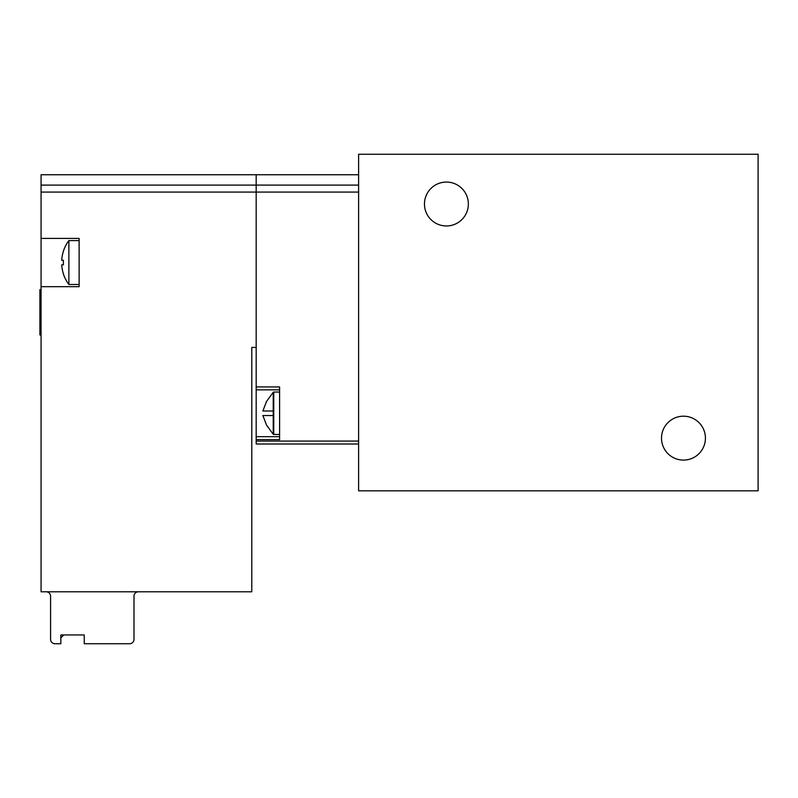<?xml version="1.0" encoding="UTF-8"?>
<svg xmlns="http://www.w3.org/2000/svg" width="798" height="798" viewBox="0 0 798 798"><rect width="100%" height="100%" fill="white"/><g stroke="black" fill="none" stroke-linecap="round" stroke-linejoin="round"><path stroke-width="1.2" d="M41.067 286.691L79.122 286.691L79.122 238.403L41.067 238.403L41.067 591.797L251.789 591.797L251.789 347.419L256.178 347.419L256.178 174.742L256.178 443.997L358.611 443.997L256.178 443.997M358.611 490.82L358.611 154.263L758.1 154.263L758.1 490.82L358.611 490.82M424.466 204.009A21.945 21.945 0 0 0 457.384 223.021A21.945 21.945 0 0 0 457.384 185.006A21.945 21.945 0 0 0 424.466 204.009M661.522 438.142A21.945 21.945 0 0 0 694.45 457.154A21.945 21.945 0 0 0 694.45 419.14A21.945 21.945 0 0 0 661.522 438.142M256.178 439.608L279.589 439.608L279.589 386.93L256.178 386.93M279.589 436.686L256.178 436.686M279.589 389.853L256.178 389.853M273.754 415.539L273.225 415.539L273.225 411L273.754 411M262.861 411L266.382 401.843L262.861 411L273.225 411L273.225 392.277L273.754 392.047L273.754 434.481L279.589 434.481M266.303 424.765L273.225 434.262L273.225 415.539L262.861 415.539L266.382 424.686L262.861 415.539M46.194 591.797A4.389 4.389 0 0 1 50.583 596.186L50.583 639.348A4.389 4.389 0 0 0 54.972 643.737L60.828 643.737L60.828 634.959L60.828 637.891L63.75 634.959L84.239 634.959L84.239 643.737L129.605 643.737A4.389 4.389 0 0 0 133.994 639.348L133.994 596.186A4.389 4.389 0 0 1 138.383 591.797M60.828 634.959L84.239 634.959M41.067 238.403L41.067 174.742L358.611 174.742M41.067 289.614L39.9 289.614L39.9 334.98L41.067 334.98M68.877 284.497A36.578 36.578 0 0 1 63.371 273.914L63.421 273.854A36.509 36.509 0 0 1 61.695 264.816L63.421 264.816A31.661 21.107 -90 0 1 63.421 260.278L61.695 260.278A36.509 36.509 0 0 1 63.421 251.24L63.371 251.18A36.578 36.578 0 0 1 68.877 240.597L68.877 284.497L79.122 284.497M41.067 185.096L358.611 185.096M41.067 192.069L358.611 192.069M256.178 441.075L358.611 441.075M266.303 401.773L273.225 392.277M273.225 434.262L273.754 434.481M273.754 392.047L279.589 392.047M68.877 240.597L79.122 240.597"/></g></svg>

